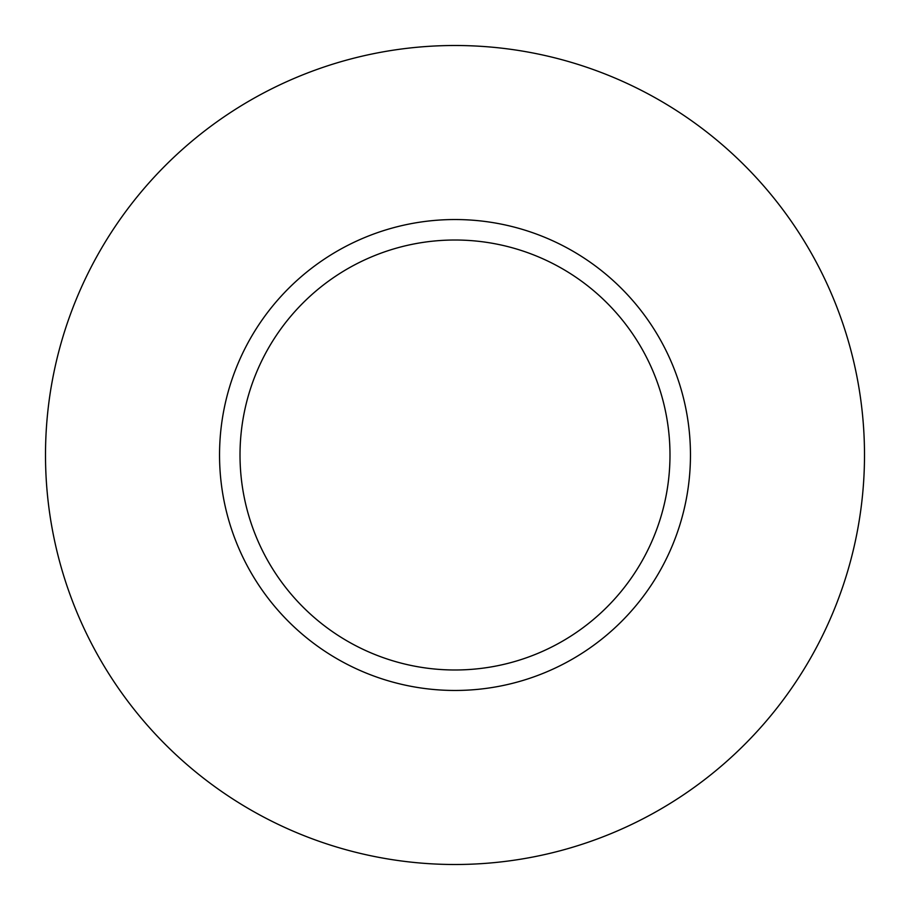 <?xml version="1.0" encoding="UTF-8"?>
<svg xmlns="http://www.w3.org/2000/svg" width="910" height="910" viewBox="0 0 910 910"><rect width="100%" height="100%" fill="white"/><g stroke="black" fill="none" stroke-linecap="round" stroke-linejoin="round"><path stroke-width="1.36" d="M669.987 455A214.987 214.987 0 0 0 455 240.012A214.987 214.987 0 0 0 240.012 455A214.987 214.987 0 0 0 455 669.987A214.987 214.987 0 0 0 669.987 455M864.5 455A409.5 409.5 0 0 0 455 45.5A409.5 409.5 0 0 0 45.5 455A409.5 409.5 0 0 0 455 864.5A409.5 409.5 0 0 0 864.5 455M690.462 455A235.462 235.462 0 0 1 455 690.462A235.462 235.462 0 0 1 219.537 455A235.462 235.462 0 0 1 455 219.537A235.462 235.462 0 0 1 690.462 455"/></g></svg>
